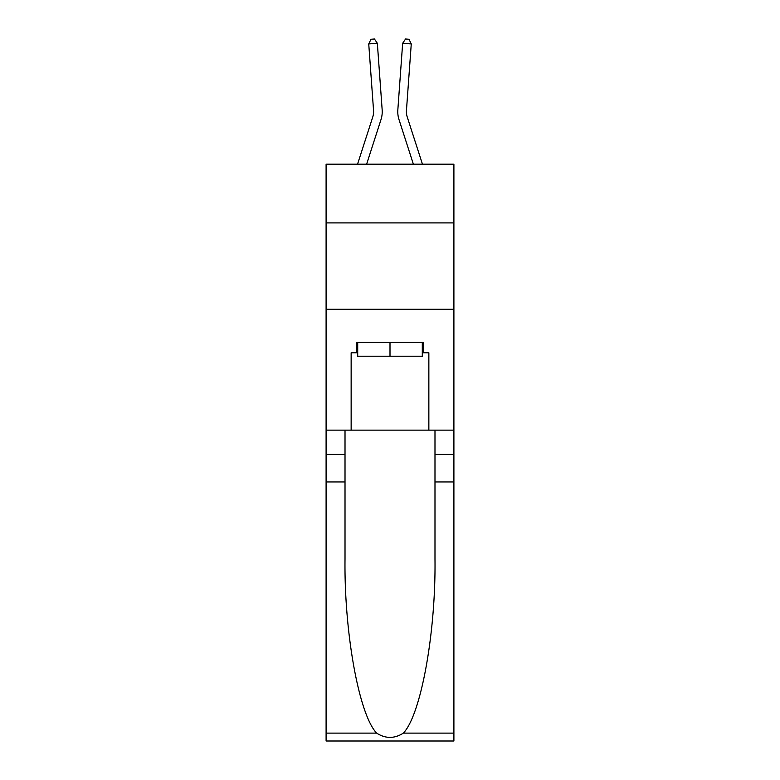 <?xml version="1.0" encoding="UTF-8"?>
<svg xmlns="http://www.w3.org/2000/svg" width="780" height="780" viewBox="0 0 780 780"><rect width="100%" height="100%" fill="white"/><g stroke="black" fill="none" stroke-linecap="round" stroke-linejoin="round"><path stroke-width="1.17" d="M453.901 222.905L453.901 164.19L326.098 164.19L326.098 222.905L453.901 222.905L453.901 430.141L428.854 430.141L428.854 352.774L423.335 352.774L423.335 342.41L356.665 342.41L356.665 352.774L357.708 352.774M326.098 481.952L345.014 481.952L345.014 558.967C344.097 632.58 359.024 714.812 376.642 733.122C385.534 738.797 394.446 738.797 403.357 733.122L453.901 733.122L453.901 741L326.098 741L326.098 222.905M380.981 119.642L366.619 164.19L380.981 119.642A25.906 25.906 143.7 0 0 382.161 109.824L377.344 43.29L382.161 109.824M357.542 164.19L372.762 116.99A17.267 17.267 -26.8 0 0 373.552 110.448L368.735 43.914L370.997 39.253L374.439 39L377.344 43.29L368.735 43.914M422.458 164.19L407.238 116.99A17.267 17.267 26.8 0 1 406.448 110.448L411.265 43.914L402.656 43.29L397.839 109.824A25.906 25.906 -143.7 0 0 399.019 119.642L413.38 164.19L399.019 119.642M422.292 342.41L422.292 356.226L357.708 356.226L357.708 342.41M390 342.41L390 356.226M403.357 733.122C420.976 714.812 435.903 632.58 434.986 558.967L434.986 430.141M434.986 481.952L453.901 481.952L453.901 430.141M345.014 430.141L345.014 481.952M453.901 733.122L453.901 481.952M326.098 430.141L351.146 430.141L351.146 352.774L356.665 352.774M326.098 309.26L453.901 309.26M351.146 430.141L428.854 430.141M422.292 352.774L423.335 352.774M372.762 116.99A17.267 17.267 -36.3 0 0 373.552 110.448A17.267 17.267 -36.3 0 1 372.762 116.99A17.267 17.267 -36.3 0 0 373.552 110.448A17.267 17.267 -36.3 0 1 372.762 116.99A17.267 17.267 -36.3 0 0 373.552 110.448A17.267 17.267 -36.3 0 1 372.762 116.99A17.267 17.267 -36.3 0 0 373.552 110.448A17.267 17.267 -36.3 0 1 372.762 116.99A17.267 17.267 -36.3 0 0 373.552 110.448A17.267 17.267 -36.3 0 1 372.762 116.99A17.267 17.267 -36.3 0 0 373.552 110.448A17.267 17.267 -36.3 0 1 372.762 116.99A17.267 17.267 -36.3 0 0 373.552 110.448A17.267 17.267 -36.3 0 1 372.762 116.99A17.267 17.267 -36.3 0 0 373.552 110.448M407.238 116.99A17.267 17.267 36.3 0 1 406.448 110.448A17.267 17.267 36.3 0 0 407.238 116.99A17.267 17.267 36.3 0 1 406.448 110.448A17.267 17.267 36.3 0 0 407.238 116.99A17.267 17.267 36.3 0 1 406.448 110.448A17.267 17.267 36.3 0 0 407.238 116.99A17.267 17.267 36.3 0 1 406.448 110.448A17.267 17.267 36.3 0 0 407.238 116.99A17.267 17.267 36.3 0 1 406.448 110.448A17.267 17.267 36.3 0 0 407.238 116.99A17.267 17.267 36.3 0 1 406.448 110.448A17.267 17.267 36.3 0 0 407.238 116.99A17.267 17.267 36.3 0 1 406.448 110.448A17.267 17.267 36.3 0 0 407.238 116.99A17.267 17.267 36.3 0 1 406.448 110.448M411.265 43.914L409.003 39.253L405.561 39L402.656 43.29L397.839 109.824M434.986 454.321L453.901 454.321M345.014 454.321L326.098 454.321M326.098 733.122L376.642 733.122"/></g></svg>
